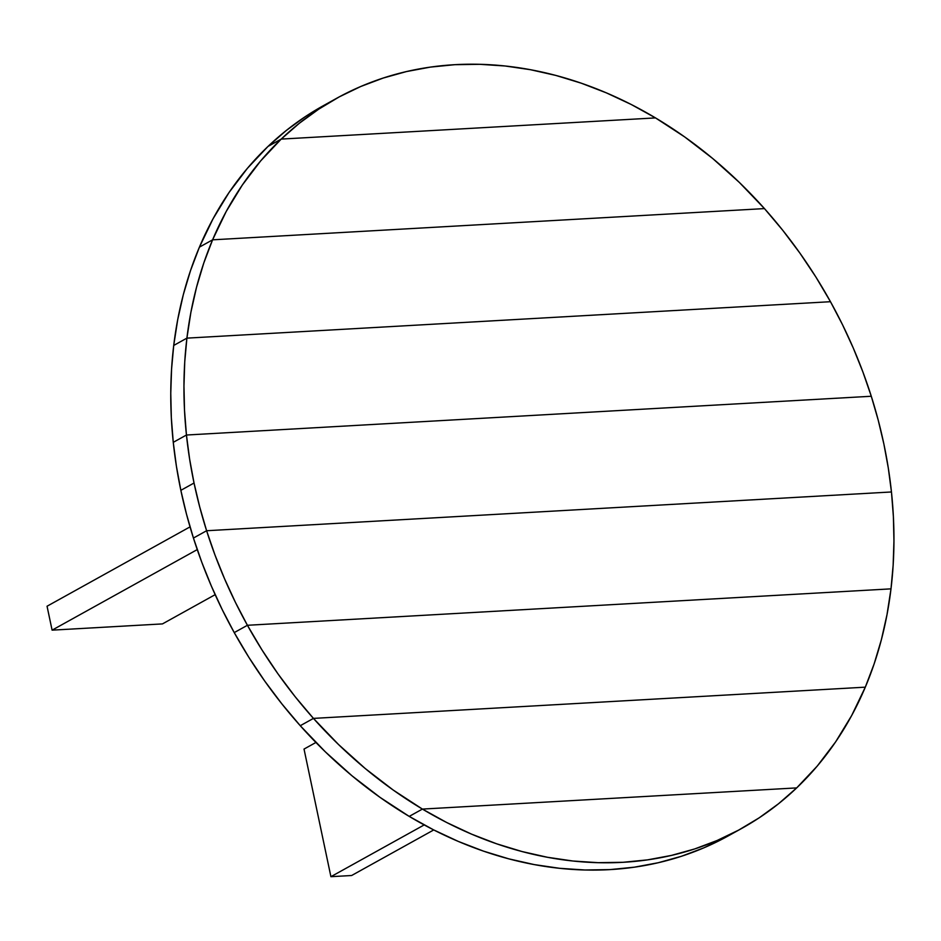 <?xml version="1.0" encoding="UTF-8"?>
<svg xmlns="http://www.w3.org/2000/svg" width="941" height="941" viewBox="0 0 941 941"><rect width="100%" height="100%" fill="white"/><g stroke="black" fill="none" stroke-linecap="round" stroke-linejoin="round"><path stroke-width="1.41" d="M173.72 345.453L177.708 319.681L183.33 294.627L190.576 270.408L199.41 247.142L212.595 239.826L764.457 208.596L782.771 230.322L799.932 253.164L815.871 276.995L830.48 301.708L186.906 338.137L190.882 312.365L196.516 287.323L203.762 263.104L212.595 239.826L764.457 208.596A417.486 333.42 -119 0 1 830.48 301.708L186.906 338.137A417.486 333.42 -119 0 1 212.595 239.826L199.41 247.142A417.486 333.42 61 0 0 173.72 345.453L186.906 338.137L173.72 345.453L186.906 338.137L830.48 301.708L842.477 324.633L853.299 348.099L862.909 372.001L871.284 396.255L878.188 420.039L883.87 443.976L888.292 467.983L891.456 491.967L206.608 530.736L199.715 506.952L194.034 483.015L189.611 459.008L186.447 435.024L871.284 396.255A417.486 333.42 -119 0 1 891.456 491.967L206.608 530.736L193.434 538.052L186.53 514.268L180.848 490.332L176.426 466.324L173.262 442.329A417.486 333.42 61 0 0 180.848 490.332L194.034 483.015A417.486 333.42 -119 0 1 186.447 435.024L173.262 442.329L186.447 435.024L871.284 396.255L186.447 435.024L184.518 410.394L183.954 385.986L184.742 361.862L186.906 338.137L830.48 301.708A417.486 333.42 -119 0 1 871.284 396.255L186.447 435.024A417.486 333.42 -119 0 1 186.906 338.137L173.72 345.453A417.486 333.42 61 0 0 173.262 442.329L171.333 417.71L170.768 393.303L171.568 369.178L173.72 345.453M336.372 98.452A417.486 333.42 -119 0 1 655.501 117.907L281.206 139.092L268.032 146.408L281.206 139.092L299.356 123.247L318.74 109.156L339.242 96.888L360.779 86.49L383.234 78.044L406.488 71.563L430.413 67.105L454.903 64.682L479.828 64.317L505.058 65.988L530.453 69.705L555.896 75.445L581.256 83.184L606.392 92.877L631.188 104.463L655.501 117.907L281.206 139.092A417.486 333.42 -119 0 1 336.372 98.452L323.198 105.768A417.486 333.42 61 0 0 268.032 146.408L286.182 130.564L305.554 116.472L323.281 105.721M215.16 594.665L162.464 623.907L52.096 630.152L47.05 606.227L52.096 630.152L197.245 549.603L52.096 630.152L162.464 623.907L215.16 594.665M190.035 526.878L47.05 606.227L190.035 526.878M330.914 876.683L304.025 749.071L315.917 742.473L304.025 749.071L330.914 876.683L424.191 824.928L330.914 876.683L351.605 875.518L330.914 876.683M351.605 875.518L433.742 829.938L351.605 875.518M193.434 538.052L206.608 530.736A417.486 333.42 -119 0 1 194.034 483.015L180.848 490.332A417.486 333.42 61 0 0 193.434 538.052L206.608 530.736L891.456 491.967L893.385 516.585L893.95 541.004L893.15 565.118L890.998 588.854L247.412 625.283L235.426 602.358L224.605 578.891L214.983 554.99L206.608 530.736L891.456 491.967A417.486 333.42 -119 0 1 890.998 588.854L247.412 625.283A417.486 333.42 -119 0 1 206.608 530.736L193.434 538.052A417.486 333.42 61 0 0 234.238 632.599L222.241 609.662L211.419 586.208L201.809 562.306L193.434 538.052M234.238 632.599L247.412 625.283L234.238 632.599L247.412 625.283L890.998 588.854L887.01 614.614L881.388 639.668L874.142 663.887L865.308 687.165L313.447 718.395L295.121 696.669L277.96 673.827L262.033 649.996L247.412 625.283L890.998 588.854A417.486 333.42 -119 0 1 865.308 687.165L313.447 718.395A417.486 333.42 -119 0 1 247.412 625.283L234.238 632.599A417.486 333.42 61 0 0 300.261 725.711L281.947 703.974L264.786 681.143L248.847 657.312L234.238 632.599M173.262 442.329L186.447 435.024L173.262 442.329M725.476 837.419L703.939 847.806L681.484 856.263L658.23 862.732L634.305 867.19L609.815 869.613L584.89 869.99L559.66 868.308L534.265 864.591L508.822 858.851L483.462 851.123L458.326 841.43L433.53 829.833L409.217 816.4L380.058 797.38L352.028 775.819L325.363 751.859L300.261 725.711L313.447 718.395L300.261 725.711A417.486 333.42 61 0 0 409.217 816.4A417.486 333.42 61 0 0 728.346 835.843L741.52 828.539A417.486 333.42 -119 0 1 422.403 809.084L796.686 787.899L778.536 803.743L759.164 817.835L738.65 830.103L717.113 840.489L694.67 848.947L671.415 855.416L647.479 859.874L622.989 862.297L598.064 862.674L572.846 861.003L547.45 857.275L522.008 851.534L496.648 843.806L471.512 834.114L446.716 822.516L422.403 809.084L409.217 816.4L422.403 809.084L796.686 787.899A417.486 333.42 -119 0 1 741.52 828.539M199.41 247.142L213.031 218.806L229.086 192.434L247.471 168.239L268.032 146.408A417.486 333.42 61 0 0 199.41 247.142L212.595 239.826L226.205 211.49L242.272 185.118L260.657 160.923L281.206 139.092L655.501 117.907L684.66 136.916L712.69 158.488L739.355 182.436L764.457 208.596L212.595 239.826A417.486 333.42 -119 0 1 281.206 139.092L268.032 146.408L281.206 139.092L655.501 117.907A417.486 333.42 -119 0 1 764.457 208.596L212.595 239.826L199.41 247.142M313.447 718.395L865.308 687.165L851.687 715.501L835.632 741.873L817.247 766.068L796.686 787.899L422.403 809.084L393.232 790.064L365.214 768.503L338.548 744.543L313.447 718.395L300.261 725.711L313.447 718.395L865.308 687.165A417.486 333.42 -119 0 1 796.686 787.899L422.403 809.084A417.486 333.42 -119 0 1 313.447 718.395M409.217 816.4L422.403 809.084L409.217 816.4"/></g></svg>
